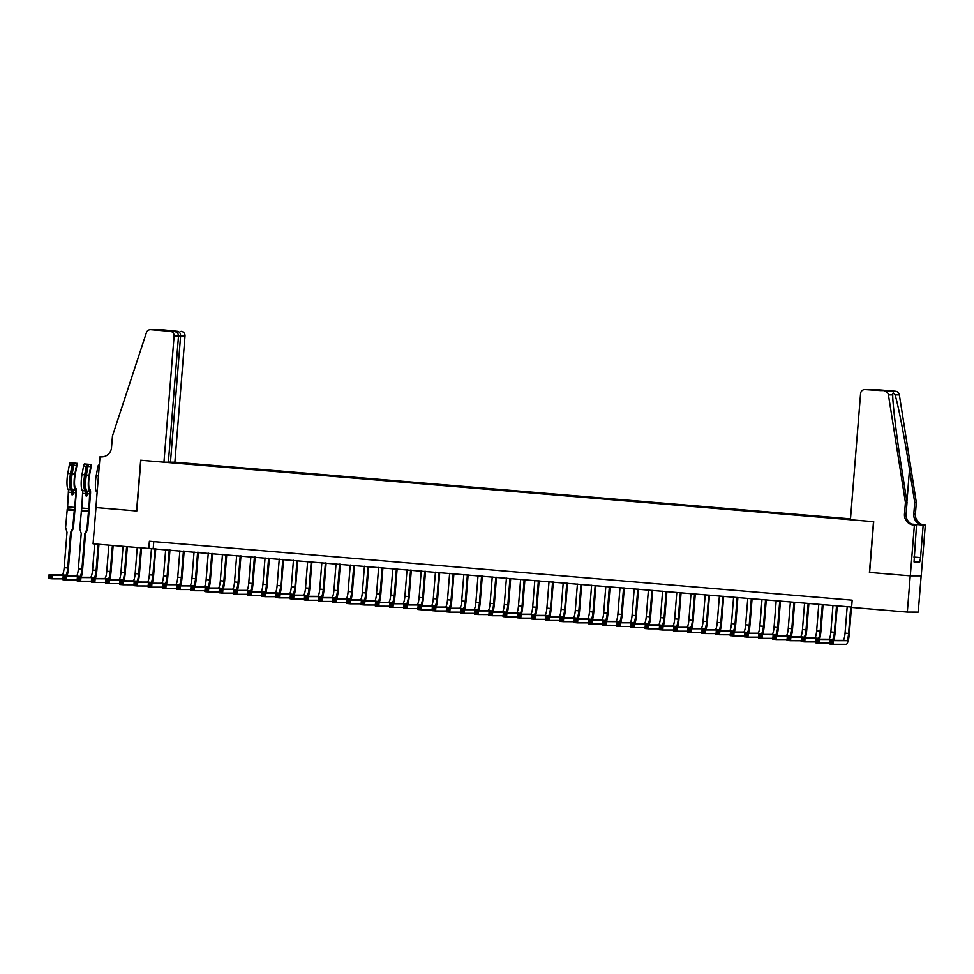 <?xml version="1.0" encoding="UTF-8"?>
<svg xmlns="http://www.w3.org/2000/svg" width="974" height="974" viewBox="0 0 974 974"><rect width="100%" height="100%" fill="white"/><g stroke="black" fill="none" stroke-linecap="round" stroke-linejoin="round"><path stroke-width="1.46" d="M850.497 518.85L174.87 462.2L185.011 336.054L178.522 335.872M921.148 575.865L918.226 612.11L907.318 612.086L910.227 575.841L869.417 572.42L873.495 521.674L140.877 460.252L136.798 510.997L95.976 507.576L93.066 543.821L851.617 607.058M907.318 612.086L851.593 607.411L852.165 600.167L149.375 541.24L148.791 548.496M165.105 462.187L850.436 519.641M850.485 518.935L173.713 462.2M153.77 541.617L153.21 548.496M920.077 557.591L914.05 557.079L920.552 557.591L919.724 561.937L914.038 561.925L916.522 525.096L914.379 525.096L910.3 575.841L869.417 572.42M847.185 606.68L845.055 633.137A7.268 1.473 -85.2 0 1 842.997 640.381L829.885 640.368L833.427 640.661L833.135 644.289L846.248 644.313A10.909 2.204 94.8 0 0 849.34 633.441L851.459 607.046M850.728 606.985L848.597 633.441A7.268 1.473 -85.2 0 1 846.54 640.685L833.427 640.661L830.469 641.537L830.359 642.986L831.772 643.108L831.893 641.659M831.772 643.108L833.135 644.289L829.592 643.984L829.885 640.368L830.469 641.537M829.592 643.984L830.359 642.986M914.014 557.554L914.148 555.862M869.624 572.432L873.702 521.687L850.424 519.739L860.578 393.593A4.359 4.273 -89.9 0 1 865.18 389.6L895.471 391.244A4.359 4.273 90.1 0 1 899.343 394.896L916.327 502.462L915.402 514.065A10.178 9.971 -89.9 0 0 924.521 525.047L925.3 525.12L921.221 575.865L910.3 575.841M916.327 502.462L914.72 502.462L909.509 469.48C904.602 437.959 897.772 402.737 895.033 394.884C893.377 392.412 892.622 392.412 892.744 394.884C892.476 402.725 896.762 437.947 901.827 469.468L907.025 502.45L906.1 514.053A10.178 9.971 -89.9 0 0 915.219 525.035L914.379 525.096M907.025 502.45L905.418 502.45L904.481 514.053A10.178 9.971 -89.9 0 0 913.6 525.035M911.834 524.122L922.902 525.047A10.178 9.971 -89.9 0 1 913.782 514.065L914.72 502.462M876.101 389.612L875.76 389.6A4.359 4.273 90.1 0 1 876.101 389.612L895.471 391.244M892.756 393.703L892.744 394.884L888.434 394.884L905.418 502.45M925.3 525.12L911.944 524.17M920.552 557.591L923.157 525.108M914.306 524.913L916.522 525.096M888.434 394.884A4.359 4.273 -89.9 0 0 884.562 391.219M919.724 561.937L914.075 561.462M872.156 389.6L870.707 389.77M872.57 389.612L880.326 390.574M884.355 390.598L880.374 390.586M880.496 390.586L864.839 389.588M168.38 462.017L170.462 462.187L180.604 336.054C180.604 333.4 179.593 331.83 177.585 331.343L161.733 329.723L150.812 329.711A4.359 4.273 -89.9 0 0 146.404 332.67L112.46 435.975L111.523 447.565A10.178 9.971 90.1 0 1 100.772 456.891L99.993 456.818L95.902 507.564L136.798 510.973M170.462 462.187L174.87 462.2M136.579 510.973L140.67 460.227L163.949 462.187L174.102 336.042A4.359 4.273 -89.9 0 0 170.194 331.33L150.812 329.711M99.993 456.818L102.623 456.867M163.949 462.187L168.368 462.187L178.51 336.042L174.102 336.042M150.471 329.687L161.38 329.711A4.359 4.273 90.1 0 1 161.733 329.723M181.103 331.355A4.359 4.273 90.1 0 1 185.011 336.054M170.194 331.33L162.098 330.369M162.013 330.356L173.713 331.343C176.793 331.83 178.4 333.4 178.51 336.042M161.928 330.344L166.98 330.77M833.744 640.368A10.909 2.204 94.8 0 0 835.144 632.248L837.263 605.852M836.532 605.791L834.401 632.248A7.268 1.473 -85.2 0 1 832.344 639.492L819.231 639.468L818.939 643.096L829.653 643.108M832.977 605.487L830.859 631.943A7.268 1.473 -85.2 0 1 828.789 639.2L815.676 639.175L819.231 639.468L816.273 640.344L816.163 641.793L817.576 641.915L817.697 640.466M817.576 641.915L818.939 643.096L815.384 642.803L815.676 639.175L816.273 640.344M815.384 642.803L816.163 641.793M819.548 639.175A10.909 2.204 94.8 0 0 820.936 631.055L823.067 604.659M822.336 604.598L820.205 631.055A7.268 1.473 -85.2 0 1 818.148 638.299L805.035 638.274L804.743 641.903L815.457 641.927M818.781 604.306L816.65 630.762A7.268 1.473 -85.2 0 1 814.593 638.007L801.48 637.982L805.035 638.274L802.077 639.163L801.955 640.612L803.38 640.734L803.501 639.273M803.38 640.734L804.743 641.903L801.188 641.61L801.48 637.982L802.077 639.163M801.188 641.61L801.955 640.612M805.352 637.994A10.909 2.204 94.8 0 0 806.74 629.861L808.87 603.466M808.14 603.405L806.009 629.861A7.268 1.473 -85.2 0 1 803.952 637.118L790.839 637.093L790.547 640.709L801.261 640.734M804.585 603.113L802.454 629.569A7.268 1.473 -85.2 0 1 800.397 636.813L787.284 636.789L790.839 637.093L787.881 637.97L787.759 639.419L789.184 639.541L789.293 638.092M789.184 639.541L790.547 640.709L786.992 640.417L787.284 636.789L787.881 637.97M786.992 640.417L787.759 639.419M791.156 636.801A10.909 2.204 94.8 0 0 792.544 628.68L794.674 602.285M793.932 602.212L791.813 628.668A7.268 1.473 -85.2 0 1 789.756 635.925L776.631 635.9L776.339 639.528L787.065 639.541M790.389 601.92L788.258 628.376A7.268 1.473 -85.2 0 1 786.201 635.62L773.088 635.608L776.631 635.9L773.685 636.777L773.563 638.226L774.987 638.347L775.097 636.899M774.987 638.347L776.339 639.528L772.796 639.224L773.088 635.608L773.685 636.777M772.796 639.224L773.563 638.226M776.948 635.608A10.909 2.204 94.8 0 0 778.348 627.487L780.466 601.092M779.736 601.031L777.605 627.487A7.268 1.473 -85.2 0 1 775.548 634.731L762.435 634.707L762.143 638.335L772.869 638.347M776.193 600.727L774.062 627.183A7.268 1.473 -85.2 0 1 772.005 634.439L758.892 634.415L762.435 634.707L759.489 635.584L759.367 637.033L760.791 637.154L760.901 635.705M760.791 637.154L762.143 638.335L758.6 638.031L758.892 634.415L759.489 635.584M758.6 638.031L759.367 637.033M762.752 634.415A10.909 2.204 94.8 0 0 764.152 626.294L766.27 599.899M765.54 599.838L763.409 626.294A7.268 1.473 -85.2 0 1 761.351 633.538L748.239 633.514L747.947 637.142L758.673 637.166M761.997 599.546L759.866 626.002A7.268 1.473 -85.2 0 1 757.809 633.246L744.696 633.222L748.239 633.514L745.28 634.403L745.171 635.852L746.583 635.961L746.705 634.512M746.583 635.961L747.947 637.142L744.404 636.85L744.696 633.222L745.28 634.403M744.404 636.85L745.171 635.852M748.556 633.222A10.909 2.204 94.8 0 0 749.956 625.101L752.074 598.706M751.344 598.645L749.213 625.101A7.268 1.473 -85.2 0 1 747.155 632.345L734.043 632.333L733.751 635.949L744.465 635.973M747.789 598.353L745.67 624.809A7.268 1.473 -85.2 0 1 743.612 632.053L730.488 632.029L734.043 632.333L731.084 633.21L730.975 634.658L732.387 634.78L732.509 633.331M732.387 634.78L733.751 635.949L730.196 635.657L730.488 632.029L731.084 633.21M730.196 635.657L730.975 634.658M734.359 632.041A10.909 2.204 94.8 0 0 735.76 623.92L737.878 597.512M737.148 597.452L735.017 623.908A7.268 1.473 -85.2 0 1 732.959 631.164L719.847 631.14L719.555 634.768L730.269 634.78M733.592 597.159L731.462 623.616A7.268 1.473 -85.2 0 1 729.404 630.86L716.292 630.835L719.847 631.14L716.888 632.016L716.767 633.465L718.191 633.587L718.313 632.138M718.191 633.587L719.555 634.768L716 634.464L716.292 630.835L716.888 632.016M716 634.464L716.767 633.465M720.163 630.848A10.909 2.204 94.8 0 0 721.551 622.727L723.682 596.332M722.952 596.271L720.821 622.727A7.268 1.473 -85.2 0 1 718.763 629.971L705.651 629.947L705.359 633.575L716.073 633.587M719.396 595.966L717.266 622.423A7.268 1.473 -85.2 0 1 715.208 629.667L702.096 629.654L705.651 629.947L702.692 630.823L702.571 632.272L703.995 632.394L704.117 630.945M703.995 632.394L705.359 633.575L701.804 633.27L702.096 629.654L702.692 630.823M701.804 633.27L702.571 632.272M705.967 629.654A10.909 2.204 94.8 0 0 707.355 621.534L709.486 595.138M708.743 595.077L706.625 621.534A7.268 1.473 -85.2 0 1 704.567 628.778L691.455 628.754L691.163 632.382L701.877 632.406M705.2 594.773L703.07 621.229A7.268 1.473 -85.2 0 1 701.012 628.486L687.9 628.461L691.455 628.754L688.496 629.63L688.375 631.091L689.799 631.201L689.909 629.752M689.799 631.201L691.163 632.382L687.607 632.089L687.9 628.461L688.496 629.63M687.607 632.089L688.375 631.091M691.759 628.461A10.909 2.204 94.8 0 0 693.159 620.341L695.29 593.945M694.547 593.884L692.417 620.341A7.268 1.473 -85.2 0 1 690.359 627.585L677.247 627.573L676.954 631.189L687.681 631.213M691.004 593.592L688.874 620.048A7.268 1.473 -85.2 0 1 686.816 627.293L673.704 627.268L677.247 627.573L674.3 628.449L674.178 629.898L675.603 630.02L675.712 628.571M675.603 630.02L676.954 631.189L673.411 630.896L673.704 627.268L674.3 628.449M673.411 630.896L674.178 629.898M677.563 627.28A10.909 2.204 94.8 0 0 678.963 619.147L681.082 592.752M680.351 592.691L678.221 619.147A7.268 1.473 -85.2 0 1 676.163 626.404L663.051 626.379L662.758 630.008L673.484 630.02M676.808 592.399L674.678 618.855A7.268 1.473 -85.2 0 1 672.62 626.099L659.508 626.075L663.051 626.379L660.092 627.256L659.982 628.705L661.395 628.827L661.516 627.378M661.395 628.827L662.758 630.008L659.215 629.703L659.508 626.075L660.092 627.256M659.215 629.703L659.982 628.705M663.367 626.087A10.909 2.204 94.8 0 0 664.767 617.966L666.886 591.571M666.155 591.51L664.024 617.966A7.268 1.473 -85.2 0 1 661.967 625.211L648.854 625.186L648.562 628.814L659.276 628.827M662.6 591.206L660.482 617.662A7.268 1.473 -85.2 0 1 658.424 624.906L645.312 624.894L648.854 625.186L645.896 626.063L645.786 627.512L647.199 627.633L647.32 626.185M647.199 627.633L648.562 628.814L645.019 628.51L645.312 624.894L645.896 626.063M645.019 628.51L645.786 627.512M649.171 624.894A10.909 2.204 94.8 0 0 650.571 616.773L652.69 590.378M651.959 590.317L649.828 616.773A7.268 1.473 -85.2 0 1 647.771 624.017L634.658 623.993L634.366 627.621L645.08 627.633M648.404 590.013L646.273 616.469A7.268 1.473 -85.2 0 1 644.216 623.725L631.103 623.701L634.658 623.993L631.7 624.87L631.59 626.331L633.003 626.44L633.124 624.991M633.003 626.44L634.366 627.621L630.811 627.329L631.103 623.701L631.7 624.87M630.811 627.329L631.59 626.331M634.975 623.701A10.909 2.204 94.8 0 0 636.363 615.58L638.494 589.185M637.763 589.124L635.632 615.58A7.268 1.473 -85.2 0 1 633.575 622.824L620.462 622.8L620.17 626.428L630.884 626.452M634.208 588.832L632.077 615.288A7.268 1.473 -85.2 0 1 630.02 622.532L616.907 622.508L620.462 622.8L617.504 623.689L617.382 625.138L618.807 625.259L618.928 623.798M618.807 625.259L620.17 626.428L616.615 626.136L616.907 622.508L617.504 623.689M616.615 626.136L617.382 625.138M620.779 622.52A10.909 2.204 94.8 0 0 622.167 614.387L624.297 587.992M623.567 587.931L621.436 614.387A7.268 1.473 -85.2 0 1 619.379 621.643L606.266 621.619L605.974 625.235L616.688 625.259M620.012 587.639L617.881 614.095A7.268 1.473 -85.2 0 1 615.824 621.339L602.711 621.315L606.266 621.619L603.308 622.496L603.186 623.944L604.611 624.066L604.72 622.617M604.611 624.066L605.974 625.235L602.419 624.943L602.711 621.315L603.308 622.496M602.419 624.943L603.186 623.944M606.583 621.327A10.909 2.204 94.8 0 0 607.971 613.206L610.101 586.811M609.359 586.75L607.24 613.206A7.268 1.473 -85.2 0 1 605.171 620.45L592.058 620.426L591.766 624.054L602.492 624.066M605.816 586.445L603.685 612.902A7.268 1.473 -85.2 0 1 601.628 620.146L588.515 620.134L592.058 620.426L589.112 621.302L588.99 622.751L590.414 622.873L590.524 621.424M590.414 622.873L591.766 624.054L588.223 623.75L588.515 620.134L589.112 621.302M588.223 623.75L588.99 622.751M592.375 620.134A10.909 2.204 94.8 0 0 593.775 612.013L595.893 585.618M595.163 585.557L593.032 612.013A7.268 1.473 -85.2 0 1 590.975 619.257L577.862 619.233L577.57 622.861L588.296 622.873M591.62 585.252L589.489 611.709A7.268 1.473 -85.2 0 1 587.432 618.965L574.319 618.94L577.862 619.233L574.904 620.109L574.794 621.558L576.218 621.68L576.328 620.231M576.218 621.68L577.57 622.861L574.027 622.556L574.319 618.94L574.904 620.109M574.027 622.556L574.794 621.558M578.179 618.94A10.909 2.204 94.8 0 0 579.579 610.82L581.697 584.424M580.967 584.363L578.836 610.82A7.268 1.473 -85.2 0 1 576.778 618.064L563.666 618.04L563.374 621.668L574.1 621.692M577.424 584.071L575.293 610.528A7.268 1.473 -85.2 0 1 573.236 617.772L560.123 617.747L563.666 618.04L560.707 618.928L560.598 620.377L562.01 620.487L562.132 619.038M562.01 620.487L563.374 621.668L559.831 621.375L560.123 617.747L560.707 618.928M559.831 621.375L560.598 620.377M563.983 617.76A10.909 2.204 94.8 0 0 565.383 609.627L567.501 583.231M566.771 583.17L564.64 609.627A7.268 1.473 -85.2 0 1 562.582 616.871L549.47 616.859L549.178 620.475L559.892 620.499M563.216 582.878L561.097 609.334A7.268 1.473 -85.2 0 1 559.027 616.579L545.915 616.554L549.47 616.859L546.511 617.735L546.402 619.184L547.814 619.306L547.936 617.857M547.814 619.306L549.178 620.475L545.623 620.182L545.915 616.554L546.511 617.735M545.623 620.182L546.402 619.184M549.786 616.566A10.909 2.204 94.8 0 0 551.187 608.446L553.305 582.038M552.575 581.977L550.444 608.433A7.268 1.473 -85.2 0 1 548.386 615.69L535.274 615.665L534.982 619.294L545.696 619.306M549.019 581.685L546.889 608.141A7.268 1.473 -85.2 0 1 544.831 615.385L531.719 615.361L535.274 615.665L532.315 616.542L532.194 617.991L533.618 618.113L533.74 616.664M533.618 618.113L534.982 619.294L531.427 618.989L531.719 615.361L532.315 616.542M531.427 618.989L532.194 617.991M535.59 615.373A10.909 2.204 94.8 0 0 536.978 607.252L539.109 580.857M538.379 580.796L536.248 607.252A7.268 1.473 -85.2 0 1 534.19 614.497L521.078 614.472L520.786 618.1L531.5 618.113M534.823 580.492L532.693 606.948A7.268 1.473 -85.2 0 1 530.635 614.192L517.523 614.18L521.078 614.472L518.119 615.349L517.998 616.798L519.422 616.919L519.532 615.471M519.422 616.919L520.786 618.1L517.231 617.796L517.523 614.18L518.119 615.349M517.231 617.796L517.998 616.798M521.394 614.18A10.909 2.204 94.8 0 0 522.782 606.059L524.913 579.664M524.17 579.603L522.052 606.059A7.268 1.473 -85.2 0 1 519.994 613.303L506.87 613.279L506.59 616.907L517.304 616.932M520.627 579.299L518.497 605.755A7.268 1.473 -85.2 0 1 516.439 613.011L503.327 612.987L506.87 613.279L503.923 614.168L503.802 615.617L505.226 615.726L505.336 614.277M505.226 615.726L506.59 616.907L503.034 616.615L503.327 612.987L503.923 614.168M503.034 616.615L503.802 615.617M507.186 612.987A10.909 2.204 94.8 0 0 508.586 604.866L510.705 578.471M509.974 578.41L507.844 604.866A7.268 1.473 -85.2 0 1 505.786 612.11L492.674 612.098L492.381 615.714L503.108 615.738M506.431 578.118L504.301 604.574A7.268 1.473 -85.2 0 1 502.243 611.818L489.131 611.794L492.674 612.098L489.727 612.975L489.605 614.424L491.03 614.545L491.139 613.096M491.03 614.545L492.381 615.714L488.838 615.422L489.131 611.794L489.727 612.975M488.838 615.422L489.605 614.424M492.99 611.806A10.909 2.204 94.8 0 0 494.39 603.673L496.509 577.278M495.778 577.217L493.648 603.673A7.268 1.473 -85.2 0 1 491.59 610.929L478.478 610.905L478.185 614.533L488.911 614.545M492.235 576.925L490.105 603.381A7.268 1.473 -85.2 0 1 488.047 610.625L474.935 610.601L478.478 610.905L475.519 611.782L475.409 613.23L476.822 613.352L476.943 611.903M476.822 613.352L478.185 614.533L474.642 614.229L474.935 610.601L475.519 611.782M474.642 614.229L475.409 613.23M478.794 610.613A10.909 2.204 94.8 0 0 480.194 602.492L482.313 576.097M481.582 576.036L479.452 602.492A7.268 1.473 -85.2 0 1 477.394 609.736L464.281 609.712L463.989 613.34L474.703 613.352M478.027 575.731L475.909 602.188A7.268 1.473 -85.2 0 1 473.851 609.432L460.726 609.42L464.281 609.712L461.323 610.588L461.213 612.037L462.626 612.159L462.747 610.71M462.626 612.159L463.989 613.34L460.446 613.036L460.726 609.42L461.323 610.588M460.446 613.036L461.213 612.037M464.598 609.42A10.909 2.204 94.8 0 0 465.998 601.299L468.117 574.904M467.386 574.843L465.255 601.299A7.268 1.473 -85.2 0 1 463.198 608.543L450.085 608.519L449.793 612.147L460.507 612.159M463.831 574.538L461.7 600.995A7.268 1.473 -85.2 0 1 459.643 608.251L446.53 608.226L450.085 608.519L447.127 609.395L447.017 610.856L448.43 610.966L448.551 609.517M448.43 610.966L449.793 612.147L446.238 611.855L446.53 608.226L447.127 609.395M446.238 611.855L447.017 610.856M450.402 608.226A10.909 2.204 94.8 0 0 451.79 600.106L453.921 573.71M453.19 573.649L451.059 600.106A7.268 1.473 -85.2 0 1 449.002 607.35L435.889 607.338L435.597 610.954L446.311 610.978M449.635 573.357L447.504 599.814A7.268 1.473 -85.2 0 1 445.447 607.058L432.334 607.033L435.889 607.338L432.931 608.214L432.809 609.663L434.234 609.785L434.355 608.324M434.234 609.785L435.597 610.954L432.042 610.661L432.334 607.033L432.931 608.214M432.042 610.661L432.809 609.663M436.206 607.046A10.909 2.204 94.8 0 0 437.594 598.913L439.724 572.517M438.994 572.456L436.863 598.913A7.268 1.473 -85.2 0 1 434.806 606.169L421.693 606.145L421.401 609.761L432.115 609.785M435.439 572.164L433.308 598.62A7.268 1.473 -85.2 0 1 431.251 605.865L418.138 605.84L421.693 606.145L418.735 607.021L418.613 608.47L420.038 608.592L420.147 607.143M420.038 608.592L421.401 609.761L417.846 609.468L418.138 605.84L418.735 607.021M417.846 609.468L418.613 608.47M421.998 605.852A10.909 2.204 94.8 0 0 423.398 597.732L425.528 571.336M424.786 571.275L422.667 597.732A7.268 1.473 -85.2 0 1 420.598 604.976L407.485 604.951L407.193 608.58L417.919 608.592M421.243 570.971L419.112 597.427A7.268 1.473 -85.2 0 1 417.055 604.671L403.942 604.659L407.485 604.951L404.539 605.828L404.417 607.277L405.841 607.399L405.951 605.95M405.841 607.399L407.193 608.58L403.65 608.275L403.942 604.659L404.539 605.828M403.65 608.275L404.417 607.277M407.802 604.659A10.909 2.204 94.8 0 0 409.202 596.538L411.32 570.143M410.59 570.082L408.459 596.538A7.268 1.473 -85.2 0 1 406.401 603.783L393.289 603.758L392.997 607.386L403.723 607.399M407.047 569.778L404.916 596.234A7.268 1.473 -85.2 0 1 402.859 603.49L389.746 603.466L393.289 603.758L390.331 604.635L390.221 606.084L391.645 606.205L391.755 604.757M391.645 606.205L392.997 607.386L389.454 607.082L389.746 603.466L390.331 604.635M389.454 607.082L390.221 606.084M393.606 603.466A10.909 2.204 94.8 0 0 395.006 595.345L397.124 568.95M396.394 568.889L394.263 595.345A7.268 1.473 -85.2 0 1 392.205 602.589L379.093 602.565L378.801 606.193L389.527 606.218M392.851 568.597L390.72 595.053A7.268 1.473 -85.2 0 1 388.663 602.297L375.55 602.273L379.093 602.565L376.134 603.454L376.025 604.903L377.437 605.012L377.559 603.563M377.437 605.012L378.801 606.193L375.258 605.901L375.55 602.273L376.134 603.454M375.258 605.901L376.025 604.903M379.41 602.285A10.909 2.204 94.8 0 0 380.81 594.152L382.928 567.757M382.198 567.696L380.067 594.152A7.268 1.473 -85.2 0 1 378.009 601.396L364.897 601.384L364.605 605L375.319 605.024M378.642 567.404L376.524 593.86A7.268 1.473 -85.2 0 1 374.454 601.104L361.342 601.08L364.897 601.384L361.938 602.261L361.829 603.71L363.241 603.831L363.363 602.382M363.241 603.831L364.605 605L361.05 604.708L361.342 601.08L361.938 602.261M361.05 604.708L361.829 603.71M365.213 601.092A10.909 2.204 94.8 0 0 366.601 592.971L368.732 566.564M368.002 566.503L365.871 592.959A7.268 1.473 -85.2 0 1 363.813 600.215L350.701 600.191L350.409 603.819L361.123 603.831M364.446 566.211L362.316 592.667A7.268 1.473 -85.2 0 1 360.258 599.911L347.146 599.887L350.701 600.191L347.742 601.068L347.621 602.516L349.045 602.638L349.167 601.189M349.045 602.638L350.409 603.819L346.854 603.515L347.146 599.887L347.742 601.068M346.854 603.515L347.621 602.516M351.017 599.899A10.909 2.204 94.8 0 0 352.405 591.778L354.536 565.383M353.806 565.322L351.675 591.778A7.268 1.473 -85.2 0 1 349.617 599.022L336.505 598.998L336.213 602.626L346.927 602.638M350.25 565.017L348.12 591.474A7.268 1.473 -85.2 0 1 346.062 598.718L332.95 598.706L336.505 598.998L333.546 599.874L333.425 601.323L334.849 601.445L334.959 599.996M334.849 601.445L336.213 602.626L332.658 602.322L332.95 598.706L333.546 599.874M332.658 602.322L333.425 601.323M336.821 598.706A10.909 2.204 94.8 0 0 338.209 590.585L340.34 564.189M339.597 564.129L337.479 590.585A7.268 1.473 -85.2 0 1 335.421 597.829L322.297 597.805L322.017 601.433L332.731 601.457M336.054 563.824L333.924 590.281A7.268 1.473 -85.2 0 1 331.866 597.537L318.754 597.512L322.297 597.805L319.35 598.693L319.228 600.142L320.653 600.252L320.763 598.803M320.653 600.252L322.017 601.433L318.461 601.141L318.754 597.512L319.35 598.693M318.461 601.141L319.228 600.142M322.613 597.512A10.909 2.204 94.8 0 0 324.013 589.392L326.132 562.996M325.401 562.935L323.271 589.392A7.268 1.473 -85.2 0 1 321.213 596.636L308.101 596.624L307.808 600.24L318.535 600.264M321.858 562.643L319.728 589.1A7.268 1.473 -85.2 0 1 317.67 596.344L304.558 596.319L308.101 596.624L305.154 597.5L305.032 598.949L306.457 599.071L306.567 597.622M306.457 599.071L307.808 600.24L304.265 599.947L304.558 596.319L305.154 597.5M304.265 599.947L305.032 598.949M308.417 596.332A10.909 2.204 94.8 0 0 309.817 588.199L311.936 561.803M311.205 561.742L309.075 588.199A7.268 1.473 -85.2 0 1 307.017 595.455L293.905 595.431L293.612 599.059L304.338 599.071M307.662 561.45L305.532 587.906A7.268 1.473 -85.2 0 1 303.474 595.151L290.362 595.126L293.905 595.431L290.946 596.307L290.836 597.756L292.249 597.878L292.37 596.429M292.249 597.878L293.612 599.059L290.069 598.754L290.362 595.126L290.946 596.307M290.069 598.754L290.836 597.756M294.221 595.138A10.909 2.204 94.8 0 0 295.621 587.018L297.74 560.622M297.009 560.561L294.878 587.018A7.268 1.473 -85.2 0 1 292.821 594.262L279.708 594.237L279.416 597.866L290.13 597.878M293.454 560.257L291.336 586.713A7.268 1.473 -85.2 0 1 289.278 593.957L276.153 593.945L279.708 594.237L276.75 595.114L276.64 596.563L278.053 596.685L278.174 595.236M278.053 596.685L279.416 597.866L275.861 597.561L276.153 593.945L276.75 595.114M275.861 597.561L276.64 596.563M280.025 593.945A10.909 2.204 94.8 0 0 281.425 585.824L283.544 559.429M282.813 559.368L280.682 585.824A7.268 1.473 -85.2 0 1 278.625 593.069L265.512 593.044L265.22 596.672L275.934 596.685M279.258 559.064L277.127 585.52A7.268 1.473 -85.2 0 1 275.07 592.776L261.957 592.752L265.512 593.044L262.554 593.921L262.432 595.382L263.857 595.491L263.978 594.043M263.857 595.491L265.22 596.672L261.665 596.38L261.957 592.752L262.554 593.921M261.665 596.38L262.432 595.382M265.829 592.752A10.909 2.204 94.8 0 0 267.217 584.631L269.348 558.236M268.617 558.175L266.486 584.631A7.268 1.473 -85.2 0 1 264.429 591.875L251.316 591.863L251.024 595.479L261.738 595.504M265.062 557.883L262.931 584.339A7.268 1.473 -85.2 0 1 260.874 591.583L247.761 591.559L251.316 591.863L248.358 592.74L248.236 594.189L249.661 594.31L249.782 592.849M249.661 594.31L251.024 595.479L247.469 595.187L247.761 591.559L248.358 592.74M247.469 595.187L248.236 594.189M251.633 591.571A10.909 2.204 94.8 0 0 253.021 583.438L255.151 557.043M254.421 556.982L252.29 583.438A7.268 1.473 -85.2 0 1 250.233 590.694L237.12 590.67L236.828 594.286L247.542 594.31M250.866 556.69L248.735 583.146A7.268 1.473 -85.2 0 1 246.678 590.39L233.565 590.366L237.12 590.67L234.162 591.547L234.04 592.996L235.465 593.117L235.574 591.668M235.465 593.117L236.828 594.286L233.273 593.994L233.565 590.366L234.162 591.547M233.273 593.994L234.04 592.996M237.425 590.378A10.909 2.204 94.8 0 0 238.825 582.257L240.955 555.862M240.213 555.801L238.094 582.257A7.268 1.473 -85.2 0 1 236.025 589.501L222.912 589.477L222.62 593.105L233.346 593.117M236.67 555.497L234.539 581.953A7.268 1.473 -85.2 0 1 232.482 589.197L219.369 589.185L222.912 589.477L219.966 590.354L219.844 591.802L221.268 591.924L221.378 590.475M221.268 591.924L222.62 593.105L219.077 592.801L219.369 589.185L219.966 590.354M219.077 592.801L219.844 591.802M223.229 589.185A10.909 2.204 94.8 0 0 224.629 581.064L226.747 554.669M226.017 554.608L223.886 581.064A7.268 1.473 -85.2 0 1 221.828 588.308L208.716 588.284L208.424 591.912L219.15 591.924M222.474 554.303L220.343 580.76A7.268 1.473 -85.2 0 1 218.286 588.016L205.173 587.992L208.716 588.284L205.757 589.16L205.648 590.609L207.06 590.731L207.182 589.282M207.06 590.731L208.424 591.912L204.881 591.62L205.173 587.992L205.757 589.16M204.881 591.62L205.648 590.609M209.033 587.992A10.909 2.204 94.8 0 0 210.433 579.871L212.551 553.476M211.821 553.415L209.69 579.871A7.268 1.473 -85.2 0 1 207.632 587.115L194.52 587.091L194.228 590.719L204.942 590.743M208.266 553.122L206.147 579.579A7.268 1.473 -85.2 0 1 204.09 586.823L190.977 586.798L194.52 587.091L191.561 587.979L191.452 589.428L192.864 589.538L192.986 588.089M192.864 589.538L194.228 590.719L190.685 590.427L190.977 586.798L191.561 587.979M190.685 590.427L191.452 589.428M194.837 586.811A10.909 2.204 94.8 0 0 196.237 578.678L198.355 552.282M197.625 552.221L195.494 578.678A7.268 1.473 -85.2 0 1 193.436 585.922L180.324 585.91L180.032 589.526L190.746 589.55M194.07 551.929L191.951 578.386A7.268 1.473 -85.2 0 1 189.881 585.63L176.769 585.605L180.324 585.91L177.365 586.786L177.256 588.235L178.668 588.357L178.79 586.908M178.668 588.357L180.032 589.526L176.477 589.233L176.769 585.605L177.365 586.786M176.477 589.233L177.256 588.235M180.64 585.618A10.909 2.204 94.8 0 0 182.028 577.497L184.159 551.101M183.429 551.028L181.298 577.485A7.268 1.473 -85.2 0 1 179.24 584.741L166.128 584.717L165.836 588.345L176.55 588.357M179.873 550.736L177.743 577.192A7.268 1.473 -85.2 0 1 175.685 584.437L162.573 584.412L166.128 584.717L163.169 585.593L163.048 587.042L164.472 587.164L164.594 585.715M164.472 587.164L165.836 588.345L162.281 588.04L162.573 584.412L163.169 585.593M162.281 588.04L163.048 587.042M166.444 584.424A10.909 2.204 94.8 0 0 167.832 576.304L169.963 549.908M169.233 549.847L167.102 576.304A7.268 1.473 -85.2 0 1 165.044 583.548L151.932 583.523L151.64 587.152L162.354 587.164M165.677 549.543L163.547 575.999A7.268 1.473 -85.2 0 1 161.489 583.256L148.377 583.231L151.932 583.523L148.973 584.4L148.852 585.849L150.276 585.971L150.386 584.522M150.276 585.971L151.64 587.152L148.085 586.847L148.377 583.231L148.973 584.4M148.085 586.847L148.852 585.849M152.248 583.231A10.909 2.204 94.8 0 0 153.636 575.11L155.767 548.715M155.024 548.654L152.906 575.11A7.268 1.473 -85.2 0 1 150.848 582.355L137.724 582.33L137.431 585.958L148.158 585.983M151.469 548.496L149.351 574.806A7.268 1.473 -85.2 0 1 147.293 582.062L134.181 582.038L137.724 582.33L134.777 583.219L134.655 584.668L136.08 584.777L136.19 583.329M136.08 584.777L137.431 585.958L133.888 585.666L134.181 582.038L134.777 583.219M133.888 585.666L134.655 584.668M138.04 582.038A10.909 2.204 94.8 0 0 139.44 573.917L141.534 547.887M140.804 547.826L138.698 573.917A7.268 1.473 -85.2 0 1 136.64 581.161L123.528 581.149L123.235 584.765L133.962 584.79M137.249 547.522L135.155 573.625A7.268 1.473 -85.2 0 1 133.097 580.869L119.985 580.845L123.528 581.149L120.581 582.026L120.459 583.475L121.884 583.596L121.994 582.148M121.884 583.596L123.235 584.765L119.692 584.473L119.985 580.845L120.581 582.026M119.692 584.473L120.459 583.475M123.844 580.857A10.909 2.204 94.8 0 0 125.244 572.724L127.338 546.694M126.608 546.633L124.502 572.724A7.268 1.473 -85.2 0 1 122.444 579.98L109.332 579.956L109.039 583.584L119.765 583.596M123.053 546.341L120.959 572.432A7.268 1.473 -85.2 0 1 118.901 579.676L105.789 579.652L109.332 579.956L106.373 580.833L106.263 582.282L107.676 582.403L107.797 580.954M107.676 582.403L109.039 583.584L105.496 583.28L105.789 579.652L106.373 580.833M105.496 583.28L106.263 582.282M109.648 579.664A10.909 2.204 94.8 0 0 111.048 571.543L113.142 545.501M112.412 545.44L110.305 571.543A7.268 1.473 -85.2 0 1 108.248 578.787L95.135 578.763L94.843 582.391L105.557 582.403M108.857 545.148L106.763 571.239A7.268 1.473 -85.2 0 1 104.705 578.483L91.58 578.471L95.135 578.763L92.177 579.64L92.067 581.088L93.48 581.21L93.601 579.761M93.48 581.21L94.843 582.391L91.288 582.087L91.58 578.471L92.177 579.64M91.288 582.087L92.067 581.088M98.654 465.146L98.605 465.146A3.859 0.779 94.8 0 0 97.753 467.264L96.195 475.811A11.128 2.252 94.8 0 0 96.876 491.894L97.132 492.333M94.137 530.416L95.659 511.447A3.166 0.633 94.8 0 0 95.671 511.387M95.452 578.471A10.909 2.204 94.8 0 0 96.852 570.35L98.946 544.32M98.204 544.259L96.109 570.35A7.268 1.473 -85.2 0 1 94.052 577.594L80.939 577.57L80.647 581.198L91.361 581.222M94.661 543.955L92.554 570.046A7.268 1.473 -85.2 0 1 90.497 577.302L77.384 577.278L80.939 577.57L77.981 578.446L77.859 579.907L79.284 580.017L79.405 578.568M79.284 580.017L80.647 581.198L77.092 580.906L77.384 577.278L77.981 578.446M77.092 580.906L77.859 579.907M88.403 466.583L86.71 466.449L84.969 475.702A9.241 1.863 -85.2 0 0 85.529 489.045L85.529 489.045A4.578 0.925 -85.2 0 1 85.542 489.045A4.578 0.925 -85.2 0 1 86.077 493.611L85.968 495.06A0.877 0.852 -89.9 0 0 86.625 495.985M87.088 491.066L87.283 495.206A0.877 0.852 90.1 0 1 86.369 496.01A0.877 0.852 90.1 0 1 85.578 495.06L85.383 490.933A11.128 2.252 94.8 0 1 85.371 490.933L82.68 490.701L81.828 508.038A3.166 0.633 94.8 0 1 81.451 510.254L79.795 528.76L81.219 533.399L78.358 568.865A7.268 1.473 -85.2 0 1 76.301 576.109L63.188 576.084L66.743 576.389L66.451 580.005L77.165 580.029M84.458 463.953L91.483 464.549A3.859 0.779 94.8 0 0 90.655 466.668L89.097 475.227A11.128 2.252 94.8 0 0 89.778 491.298L88.926 508.623A3.166 0.633 -85.2 0 1 88.549 510.851L86.905 529.357L87.636 529.357L90.485 493.976A4.578 0.925 -85.2 0 0 89.937 489.411L89.937 489.411A9.241 1.863 94.8 0 1 89.365 476.067L91.507 464.549L84.458 463.953A3.859 0.779 94.8 0 0 83.557 466.071L81.986 474.63A11.128 2.252 94.8 0 0 82.68 490.701L85.371 490.933A11.128 2.252 94.8 0 1 84.689 474.849L81.986 474.63M87.076 491.066L89.778 491.298L87.076 491.066A11.128 2.252 -85.2 0 1 86.394 474.995L87.952 466.436A3.859 0.779 -85.2 0 1 88.573 464.501L86.869 464.354A3.859 0.779 94.8 0 0 86.26 466.29L84.689 474.849M87.636 529.357L85.505 533.703L84.762 533.703L81.913 569.157A7.268 1.473 -85.2 0 1 79.856 576.401L66.743 576.389L63.785 577.265L63.663 578.714L65.088 578.836L65.209 577.375M81.256 577.278A10.909 2.204 94.8 0 0 82.644 569.157L85.505 533.703M88.317 511.667L81.219 511.082M84.762 533.703L86.905 529.357M65.088 578.836L66.451 580.005L62.896 579.713L63.188 576.084L63.785 577.265M62.896 579.713L63.663 578.714M74.207 465.402L72.502 465.255L70.761 474.508A9.241 1.863 -85.2 0 0 71.333 487.852L71.333 487.852A4.578 0.925 -85.2 0 1 71.881 492.418L71.772 493.879A0.877 0.852 -89.9 0 0 72.429 494.792M74.888 474.034L72.198 473.802A11.128 2.252 -85.2 0 0 72.88 489.885L75.582 490.105L75.899 492.795L74.718 507.442A3.166 0.633 -85.2 0 1 74.353 509.67L72.697 528.176L73.44 528.176L76.289 492.795A4.578 0.925 -85.2 0 0 75.741 488.218L75.741 488.218A9.241 1.863 94.8 0 1 75.168 474.874L77.311 463.356A3.859 0.779 94.8 0 0 76.459 465.475L74.888 474.034A11.128 2.252 94.8 0 0 75.582 490.105L72.88 489.885L73.087 494.013A0.877 0.852 90.1 0 1 72.161 494.816A0.877 0.852 90.1 0 1 71.382 493.879L71.175 489.739L68.484 489.508L67.62 506.845A3.166 0.633 94.8 0 1 67.255 509.073L65.599 527.579L67.011 532.206L64.162 567.672A7.268 1.473 -85.2 0 1 62.105 574.916L48.992 574.891L52.535 575.196L52.255 578.824L62.969 578.836M70.262 462.772L77.287 463.356L70.213 462.76A3.859 0.779 94.8 0 0 69.361 464.878L67.79 473.437A11.128 2.252 94.8 0 0 68.484 489.508L71.175 489.739A11.128 2.252 94.8 0 1 70.493 473.656L67.79 473.437M73.44 528.176L71.309 532.51L70.566 532.51L67.717 567.964A7.268 1.473 -85.2 0 1 65.66 575.22L52.535 575.196L49.589 576.072L49.467 577.521L50.892 577.643L51.001 576.194M67.06 576.097A10.909 2.204 94.8 0 0 68.448 567.964L71.309 532.51M72.198 473.802L73.756 465.243A3.859 0.779 -85.2 0 1 74.377 463.307L72.673 463.174A3.859 0.779 94.8 0 0 72.052 465.109L70.493 473.656M74.121 510.486L67.023 509.889M70.566 532.51L72.697 528.176M50.892 577.643L52.255 578.824L48.7 578.519L48.992 574.891L49.589 576.072M48.7 578.519L49.467 577.521M848.597 633.441L845.055 633.137M846.54 640.685L842.997 640.381M906.1 514.053L904.481 514.053M913.782 514.065L915.402 514.065M868.711 389.6L865.18 389.6M899.343 394.896L895.033 394.884M922.902 525.047L924.521 525.047M909.509 469.48L906.916 501.72M165.799 330.356L177.585 331.343M102.367 456.891L100.772 456.891M834.401 632.248L830.859 631.943M832.344 639.492L828.789 639.2M820.205 631.055L816.65 630.762M818.148 638.299L814.593 638.007M806.009 629.861L802.454 629.569M803.952 637.118L800.397 636.813M791.813 628.668L788.258 628.376M789.756 635.925L786.201 635.62M777.605 627.487L774.062 627.183M775.548 634.731L772.005 634.439M763.409 626.294L759.866 626.002M761.351 633.538L757.809 633.246M749.213 625.101L745.67 624.809M747.155 632.345L743.612 632.053M735.017 623.908L731.462 623.616M732.959 631.164L729.404 630.86M720.821 622.727L717.266 622.423M718.763 629.971L715.208 629.667M706.625 621.534L703.07 621.229M704.567 628.778L701.012 628.486M692.417 620.341L688.874 620.048M690.359 627.585L686.816 627.293M678.221 619.147L674.678 618.855M676.163 626.404L672.62 626.099M664.024 617.966L660.482 617.662M661.967 625.211L658.424 624.906M649.828 616.773L646.273 616.469M647.771 624.017L644.216 623.725M635.632 615.58L632.077 615.288M633.575 622.824L630.02 622.532M621.436 614.387L617.881 614.095M619.379 621.643L615.824 621.339M607.24 613.206L603.685 612.902M605.171 620.45L601.628 620.146M593.032 612.013L589.489 611.709M590.975 619.257L587.432 618.965M578.836 610.82L575.293 610.528M576.778 618.064L573.236 617.772M564.64 609.627L561.097 609.334M562.582 616.871L559.027 616.579M550.444 608.433L546.889 608.141M548.386 615.69L544.831 615.385M536.248 607.252L532.693 606.948M534.19 614.497L530.635 614.192M522.052 606.059L518.497 605.755M519.994 613.303L516.439 613.011M507.844 604.866L504.301 604.574M505.786 612.11L502.243 611.818M493.648 603.673L490.105 603.381M491.59 610.929L488.047 610.625M479.452 602.492L475.909 602.188M477.394 609.736L473.851 609.432M465.255 601.299L461.7 600.995M463.198 608.543L459.643 608.251M451.059 600.106L447.504 599.814M449.002 607.35L445.447 607.058M436.863 598.913L433.308 598.62M434.806 606.169L431.251 605.865M422.667 597.732L419.112 597.427M420.598 604.976L417.055 604.671M408.459 596.538L404.916 596.234M406.401 603.783L402.859 603.49M394.263 595.345L390.72 595.053M392.205 602.589L388.663 602.297M380.067 594.152L376.524 593.86M378.009 601.396L374.454 601.104M365.871 592.959L362.316 592.667M363.813 600.215L360.258 599.911M351.675 591.778L348.12 591.474M349.617 599.022L346.062 598.718M337.479 590.585L333.924 590.281M335.421 597.829L331.866 597.537M323.271 589.392L319.728 589.1M321.213 596.636L317.67 596.344M309.075 588.199L305.532 587.906M307.017 595.455L303.474 595.151M294.878 587.018L291.336 586.713M292.821 594.262L289.278 593.957M280.682 585.824L277.127 585.52M278.625 593.069L275.07 592.776M266.486 584.631L262.931 584.339M264.429 591.875L260.874 591.583M252.29 583.438L248.735 583.146M250.233 590.694L246.678 590.39M238.094 582.257L234.539 581.953M236.025 589.501L232.482 589.197M223.886 581.064L220.343 580.76M221.828 588.308L218.286 588.016M209.69 579.871L206.147 579.579M207.632 587.115L204.09 586.823M195.494 578.678L191.951 578.386M193.436 585.922L189.881 585.63M181.298 577.485L177.743 577.192M179.24 584.741L175.685 584.437M167.102 576.304L163.547 575.999M165.044 583.548L161.489 583.256M152.906 575.11L149.351 574.806M150.848 582.355L147.293 582.062M138.698 573.917L135.155 573.625M136.64 581.161L133.097 580.869M124.502 572.724L120.959 572.432M122.444 579.98L118.901 579.676M110.305 571.543L106.763 571.239M108.248 578.787L104.705 578.483M98.447 476.006L96.195 475.811M99.141 467.374L97.753 467.264M96.109 570.35L92.554 570.046M94.052 577.594L90.497 577.302M85.7 493.611L82.997 493.38M88.926 508.623L81.828 508.038M90.095 493.976L87.404 493.757M89.097 475.227L86.394 474.995M86.26 466.29L83.557 466.071M90.655 466.668L87.952 466.436M88.549 510.851L81.451 510.254M81.913 569.157L78.358 568.865M79.856 576.401L76.301 576.109M86.71 466.449L86.869 464.354M71.504 492.418L68.801 492.199M74.718 507.442L67.62 506.845M75.899 492.795L73.208 492.564M72.052 465.109L69.361 464.878M76.459 465.475L73.756 465.243M74.353 509.67L67.255 509.073M67.717 567.964L64.162 567.672M65.66 575.22L62.105 574.916M72.502 465.255L72.673 463.174M868.65 389.6L880.435 390.586"/></g></svg>
